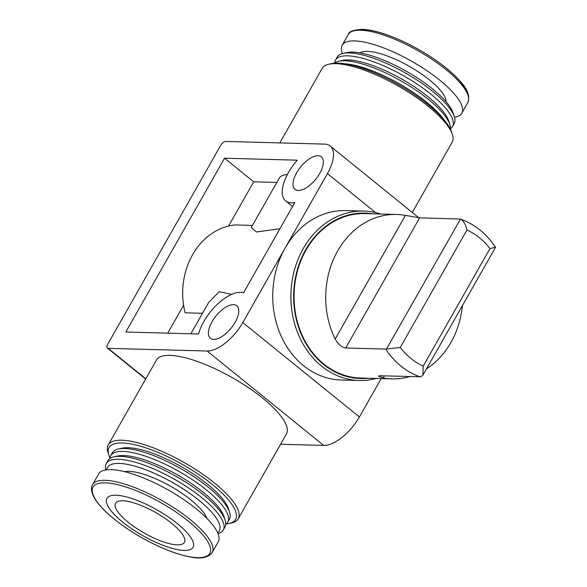 <?xml version="1.0" encoding="UTF-8"?>
<svg xmlns="http://www.w3.org/2000/svg" width="587" height="587" viewBox="0 0 587 587"><rect width="100%" height="100%" fill="white"/><g stroke="black" fill="none" stroke-linecap="round" stroke-linejoin="round"><path stroke-width="0.88" d="M384.36 375.878L383.194 377.925L378.395 376.054L379.987 375.761L420.791 376.781L422.875 375.181L423.212 366.075A72.693 60.637 -88.5 0 1 400.239 347.475L385.725 349.074L345.699 347.988C341.751 347.365 338.251 344.386 335.184 339.051A82.231 68.591 91.5 0 1 337.723 250.847A82.231 68.591 91.5 0 1 396.526 214.46L364.865 213.609A82.231 68.591 -88.5 0 0 306.069 249.989A82.231 68.591 -88.5 0 0 301.447 333.68A82.231 68.591 -88.5 0 0 360.433 378.013L392.094 378.864A82.231 68.591 91.5 0 0 409.836 376.568M386.495 349.008L460.472 219.083C474.758 224.241 486.44 233.611 495.509 247.2L489.954 248.595A72.693 60.637 -88.5 0 0 466.981 229.987C465.601 224.359 463.385 220.705 460.333 219.039L419.624 217.865L405.426 215.4A82.231 68.591 91.5 0 0 396.526 214.46M383.194 377.925A82.231 68.591 91.5 0 0 392.094 378.864M426.456 368.922A82.231 68.591 91.5 0 0 462.431 305.592M376.34 378.439A84.726 70.667 -88.5 0 1 359.266 380.471L341.128 379.987A84.726 70.667 -88.5 0 1 280.359 334.304A84.726 70.667 -88.5 0 1 285.113 248.081L242.805 322.564A34.89 16.216 129 0 1 207.108 351.011L108.177 348.34A4.982 2.319 129 0 1 107.392 348.076A4.982 2.319 129 0 1 107.773 344.129L220.609 145.51A4.982 2.319 129 0 1 225.709 141.445L324.64 144.116A34.89 16.216 129 0 1 330.143 145.972A34.89 16.216 129 0 1 327.429 173.598L285.113 248.081A84.726 70.667 -88.5 0 1 345.699 210.594L363.837 211.085A84.726 70.667 -88.5 0 1 380.772 214.035M381.22 378.571L359.398 416.975A34.89 16.216 129 0 1 323.708 445.423L280.586 444.264M231.66 294.366L219.215 291.717L208.612 302.547L190.885 333.768M287.381 174.508A57.812 17.17 -150.4 0 0 279.302 178.132L251.258 227.492L256.453 231.968L279.933 228.717M252.439 225.415L235.035 224.946A67.784 56.535 -88.5 0 0 185.125 312.805L202.53 313.275M167.735 333.145L183.592 305.233M228.578 226.046L253.701 181.823L276.844 182.447M109.996 457.963A72.766 21.609 29.6 0 1 108.859 455.196L108.059 452.768A74.754 22.203 29.6 0 1 108.25 444.931L156.435 360.102A74.754 22.203 29.6 0 1 169.995 355.377A74.754 22.203 29.6 0 1 248.396 387.633A74.754 22.203 29.6 0 1 286.441 433.954L238.249 518.783A74.754 22.203 29.6 0 1 231.616 522.958L229.121 523.516A72.766 21.609 29.6 0 1 226.164 523.956M318.059 155.702A20.934 9.73 129 0 1 321.36 156.817A20.934 9.73 129 0 1 315.747 179.204A20.934 9.73 129 0 1 295.012 189.352A20.934 9.73 129 0 1 298.497 169.819A20.934 9.73 129 0 1 318.059 155.702M233.435 304.668A20.934 9.73 129 0 1 236.737 305.776A20.934 9.73 129 0 1 231.124 328.17A20.934 9.73 129 0 1 210.395 338.31A20.934 9.73 129 0 1 213.873 318.778A20.934 9.73 129 0 1 233.435 304.668M125.823 332.015L198.582 333.974A35.792 16.641 129 0 1 218.166 303.545A35.792 16.641 129 0 1 243.51 292.832L294.843 202.471A35.792 16.641 129 0 1 285.664 200.901A35.792 16.641 129 0 1 297.308 160.185L224.55 158.219L125.823 332.015M253.701 181.823L224.55 158.219M279.823 142.905L322.153 68.386A74.754 22.203 29.6 0 1 328.793 64.21A74.754 22.203 29.6 0 1 335.72 63.66A74.754 22.203 29.6 0 1 404.311 89.635A74.754 22.203 29.6 0 1 452.35 134.401A74.754 22.203 29.6 0 1 452.159 142.237L412.265 212.465M328.793 64.21L331.288 63.653A72.766 21.609 29.6 0 1 338.031 63.117A72.766 21.609 29.6 0 1 404.795 88.402A72.766 21.609 29.6 0 1 451.55 131.972L452.35 134.401M344.767 63.756A67.285 19.98 29.6 0 1 444.557 120.445M334.245 63.213A67.285 19.98 29.6 0 1 338.626 61.29A67.285 19.98 29.6 0 1 344.855 60.791A67.285 19.98 29.6 0 1 406.593 84.168A67.285 19.98 29.6 0 1 449.825 124.459A67.285 19.98 29.6 0 1 450.412 129.206M338.626 61.29L342.368 60.446A64.291 19.092 29.6 0 1 348.326 59.969A64.291 19.092 29.6 0 1 407.312 82.312A64.291 19.092 29.6 0 1 448.629 120.812L449.825 124.459M334.663 62.904A67.285 19.98 29.6 0 1 335.471 60.079A67.285 19.98 29.6 0 1 347.68 55.824A67.285 19.98 29.6 0 1 418.238 84.851A67.285 19.98 29.6 0 1 452.474 126.543A67.285 19.98 29.6 0 1 450.464 128.685M335.471 60.079L337.121 57.181A67.285 19.98 29.6 0 1 343.094 53.424A67.285 19.98 29.6 0 1 349.324 52.925A67.285 19.98 29.6 0 1 411.054 76.31A67.285 19.98 29.6 0 1 454.287 116.593A67.285 19.98 29.6 0 1 454.118 123.652L452.474 126.543M343.094 53.424L346.836 52.588A64.291 19.092 29.6 0 1 352.794 52.111A64.291 19.092 29.6 0 1 411.781 74.454A64.291 19.092 29.6 0 1 453.091 112.946L454.287 116.593M360.036 52.889A50.027 14.858 29.6 0 1 367.543 51.37A50.027 14.858 29.6 0 1 416.975 70.954A50.027 14.858 29.6 0 1 446.076 101.771M342.397 53.593A68.774 20.428 29.6 0 1 342.162 45.272A68.774 20.428 29.6 0 1 354.643 40.921A68.774 20.428 29.6 0 1 426.771 70.594A68.774 20.428 29.6 0 1 461.771 113.218A68.774 20.428 29.6 0 1 454.499 117.275M108.25 444.931A74.754 22.203 29.6 0 1 121.81 440.206A74.754 22.203 29.6 0 1 200.211 472.462A74.754 22.203 29.6 0 1 238.249 518.783M115.896 495.23A49.528 14.712 29.6 0 1 190.672 537.259A49.528 14.712 29.6 0 1 143.367 535.982A49.528 14.712 29.6 0 1 115.896 495.23M122.756 500.777A39.564 11.747 29.6 0 1 164.243 517.851A39.564 11.747 29.6 0 1 184.377 542.366A39.564 11.747 29.6 0 1 144.175 533.04A39.564 11.747 29.6 0 1 115.58 503.279A39.564 11.747 29.6 0 1 122.756 500.777M92.57 484.642L98.638 473.958A68.774 20.428 29.6 0 1 111.112 469.607A68.774 20.428 29.6 0 1 183.247 499.28A68.774 20.428 29.6 0 1 218.239 541.896L212.171 552.587C208.084 557.811 200.732 559.257 190.1 556.916C180.928 555.229 170.465 551.714 158.717 546.372C140.322 537.824 124.268 527.72 110.561 516.054C102.013 508.643 96.268 501.929 93.318 495.912C91.139 491.011 90.89 487.254 92.57 484.642A68.774 20.428 29.6 0 1 105.044 480.298A68.774 20.428 29.6 0 1 177.171 509.971A68.774 20.428 29.6 0 1 212.171 552.587M124.635 471.669A50.027 14.858 29.6 0 1 128.949 471.361A50.027 14.858 29.6 0 1 174.53 488.553A50.027 14.858 29.6 0 1 206.895 518.402M106.739 469.776A64.291 19.092 29.6 0 1 119.139 463.414A64.291 19.092 29.6 0 1 189.726 493.337A64.291 19.092 29.6 0 1 217.682 532.805M105.909 469.894A67.285 19.98 29.6 0 1 106.284 463.525A67.285 19.98 29.6 0 1 118.493 459.269A67.285 19.98 29.6 0 1 189.051 488.296A67.285 19.98 29.6 0 1 223.287 529.988A67.285 19.98 29.6 0 1 218.004 533.576M106.284 463.525L107.935 460.626A67.285 19.98 29.6 0 1 113.9 456.869A67.285 19.98 29.6 0 1 120.137 456.37A67.285 19.98 29.6 0 1 181.867 479.748A67.285 19.98 29.6 0 1 225.1 520.038A67.285 19.98 29.6 0 1 224.931 527.089L223.287 529.988M113.9 456.869L117.649 456.033A64.291 19.092 29.6 0 1 123.608 455.556A64.291 19.092 29.6 0 1 182.594 477.899A64.291 19.092 29.6 0 1 223.904 516.391L225.1 520.038M109.945 458.484A67.285 19.98 29.6 0 1 110.752 455.659A67.285 19.98 29.6 0 1 122.954 451.403A67.285 19.98 29.6 0 1 193.519 480.43A67.285 19.98 29.6 0 1 227.756 522.129A67.285 19.98 29.6 0 1 225.746 524.264M110.752 455.659L112.396 452.76A67.285 19.98 29.6 0 1 118.369 449.004A67.285 19.98 29.6 0 1 124.605 448.505A67.285 19.98 29.6 0 1 186.336 471.889A67.285 19.98 29.6 0 1 229.568 512.18A67.285 19.98 29.6 0 1 229.4 519.231L227.756 522.129M118.369 449.004L122.118 448.167A64.291 19.092 29.6 0 1 128.069 447.69A64.291 19.092 29.6 0 1 187.062 470.033A64.291 19.092 29.6 0 1 228.372 508.533L229.568 512.18M108.859 455.196A72.766 21.609 29.6 0 1 122.243 442.972A72.766 21.609 29.6 0 1 207.446 480.702A72.766 21.609 29.6 0 1 229.121 523.516M367.99 378.219A82.73 69.009 -88.5 0 1 302.885 337.877A82.73 69.009 -88.5 0 1 305.724 249.71A82.73 69.009 -88.5 0 1 372.429 213.807M359.266 380.471A84.726 70.667 -88.5 0 1 298.497 334.795A84.726 70.667 -88.5 0 1 303.252 248.572A84.726 70.667 -88.5 0 1 363.837 211.085M466.981 229.987L400.239 347.475M489.954 248.595L423.212 366.075M420.021 376.839A82.231 68.591 -88.5 0 1 385.725 349.074M359.398 416.975L242.805 322.564M145.811 378.813L108.177 348.34M323.708 445.423L207.108 351.011M375.57 212.582L327.429 173.598M360.712 30.231A68.774 20.428 29.6 0 1 432.846 59.903A68.774 20.428 29.6 0 1 467.839 102.527C470.238 96.341 467.707 89.283 460.259 81.351C454.111 74.336 445.731 67.153 435.128 59.793C418.37 48.369 401.471 39.755 384.434 33.958C375.717 31.074 368.291 29.541 362.142 29.35C353.345 29.9 348.707 31.647 348.238 34.582A68.774 20.428 29.6 0 1 360.712 30.231M362.773 29.519A67.131 19.936 29.6 0 1 427.131 54.554A67.131 19.936 29.6 0 1 468.081 95.527M105.249 482.844A67.131 19.936 29.6 0 1 206.595 539.813A67.131 19.936 29.6 0 1 142.48 538.081A67.131 19.936 29.6 0 1 105.249 482.844M405.426 215.4L335.184 339.051M419.624 217.865L345.699 347.988M145.664 379.07L107.392 348.076M418.876 217.821L330.143 145.972M292.561 206.485L285.664 200.901M461.771 113.218L467.839 102.527M342.162 45.272L348.238 34.582M495.509 247.362L422.889 375.188"/></g></svg>
